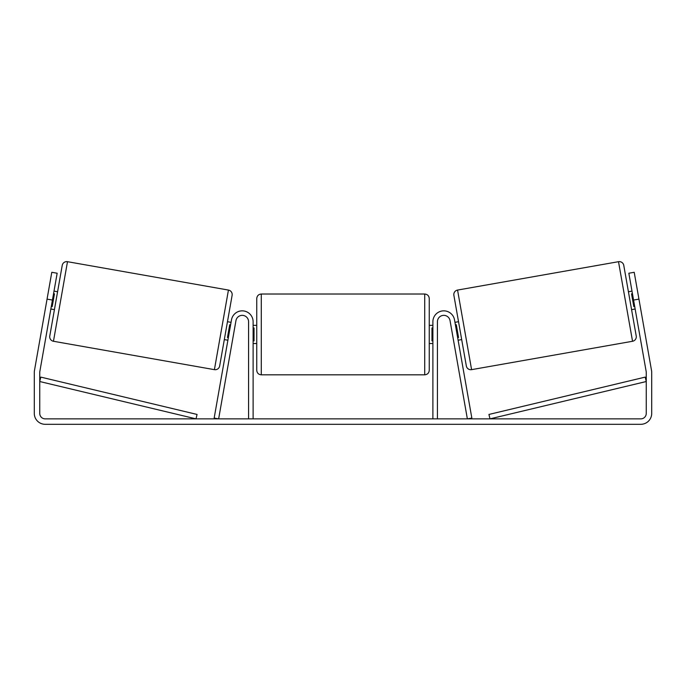 <?xml version="1.0" encoding="UTF-8"?>
<svg xmlns="http://www.w3.org/2000/svg" width="686" height="686" viewBox="0 0 686 686"><rect width="100%" height="100%" fill="white"/><g stroke="black" fill="none" stroke-linecap="round" stroke-linejoin="round"><path stroke-width="1.03" d="M253.117 418.863L253.117 321.717A10.899 10.899 0 0 0 231.491 319.822L214.161 418.074L218.637 418.863L235.958 320.611A6.354 6.354 0 0 1 242.775 315.38A6.354 6.354 0 0 1 248.572 321.717L248.572 418.863M437.428 418.863L437.428 321.717A6.354 6.354 0 0 1 443.225 315.38A6.354 6.354 0 0 1 450.042 320.611L467.363 418.863L471.839 418.074L454.509 319.822A10.899 10.899 0 0 0 432.883 321.717L432.883 418.863M457.562 290.067A4.536 4.536 0 0 0 453.883 295.332L466.334 365.964A4.536 4.536 0 0 0 471.591 369.651L457.562 290.067L618.506 261.692A4.536 4.536 0 0 1 623.771 265.371L628.419 291.747L631.995 291.121M635.15 309L631.574 309.635L636.222 336.011L623.771 265.371M471.591 369.651L632.543 341.268A4.536 4.536 0 0 0 636.222 336.011M454.955 322.334L458.531 321.708M458.111 340.222L461.687 339.587M455.41 324.89L456.301 324.735L458.548 337.503L457.656 337.666M631.574 309.635L628.419 291.747M632.449 293.677L631.549 293.831L633.804 306.608L634.696 306.445M52.428 300.056L47.06 299.113L51.793 272.291L57.161 273.234L39.831 371.503A5.445 5.445 0 0 0 39.745 372.447L39.745 413.418A5.445 5.445 0 0 0 45.199 418.863L640.801 418.863A5.445 5.445 0 0 0 646.255 413.418L646.255 372.447A5.445 5.445 0 0 0 646.169 371.503L628.839 273.234L634.207 272.291L638.94 299.113L633.572 300.056M47.06 299.113L34.463 370.551A10.899 10.899 0 0 0 34.3 372.447L34.3 413.418A10.899 10.899 0 0 0 45.199 424.308L640.801 424.308A10.899 10.899 0 0 0 651.7 413.418L651.7 372.447A10.899 10.899 0 0 0 651.537 370.551L638.94 299.113M214.409 369.651L228.438 290.067L67.494 261.692A4.536 4.536 0 0 0 62.229 265.371L49.778 336.011A4.536 4.536 0 0 0 53.457 341.268L214.409 369.651A4.536 4.536 0 0 0 219.666 365.964L232.117 295.332L219.666 365.964M228.438 290.067A4.536 4.536 0 0 1 232.117 295.332M57.581 291.747L54.005 291.121M53.551 293.677L54.451 293.831L52.196 306.608L51.304 306.445M54.426 309.635L50.85 309M231.045 322.334L227.469 321.708M227.889 340.222L224.313 339.587M230.59 324.89L229.699 324.735L227.452 337.503L228.344 337.666M256.744 334.425L256.744 298.564C257.018 295.803 258.528 294.285 261.289 294.02L261.289 374.83C258.528 374.556 257.018 373.047 256.744 370.286L256.744 334.425M429.256 298.564L429.256 370.286C428.982 373.047 427.472 374.556 424.711 374.83L424.711 294.02C427.472 294.285 428.982 295.803 429.256 298.564M253.117 327.942L254.026 327.942L254.026 340.908L253.117 340.908M432.883 340.908L431.974 340.908L431.974 327.942L432.883 327.942M39.745 381.527L196.007 418.863L197.062 414.447L40.8 377.111L39.745 381.527M646.255 381.527L489.993 418.863L488.938 414.447L645.2 377.111L646.255 381.527M618.506 261.692L632.543 341.268M67.494 261.692L53.457 341.268M424.711 294.02L261.289 294.02M256.744 325.344L253.117 325.344M432.883 325.344L429.256 325.344M432.883 343.506L429.256 343.506M256.744 343.506L253.117 343.506M424.711 374.83L261.289 374.83"/></g></svg>
